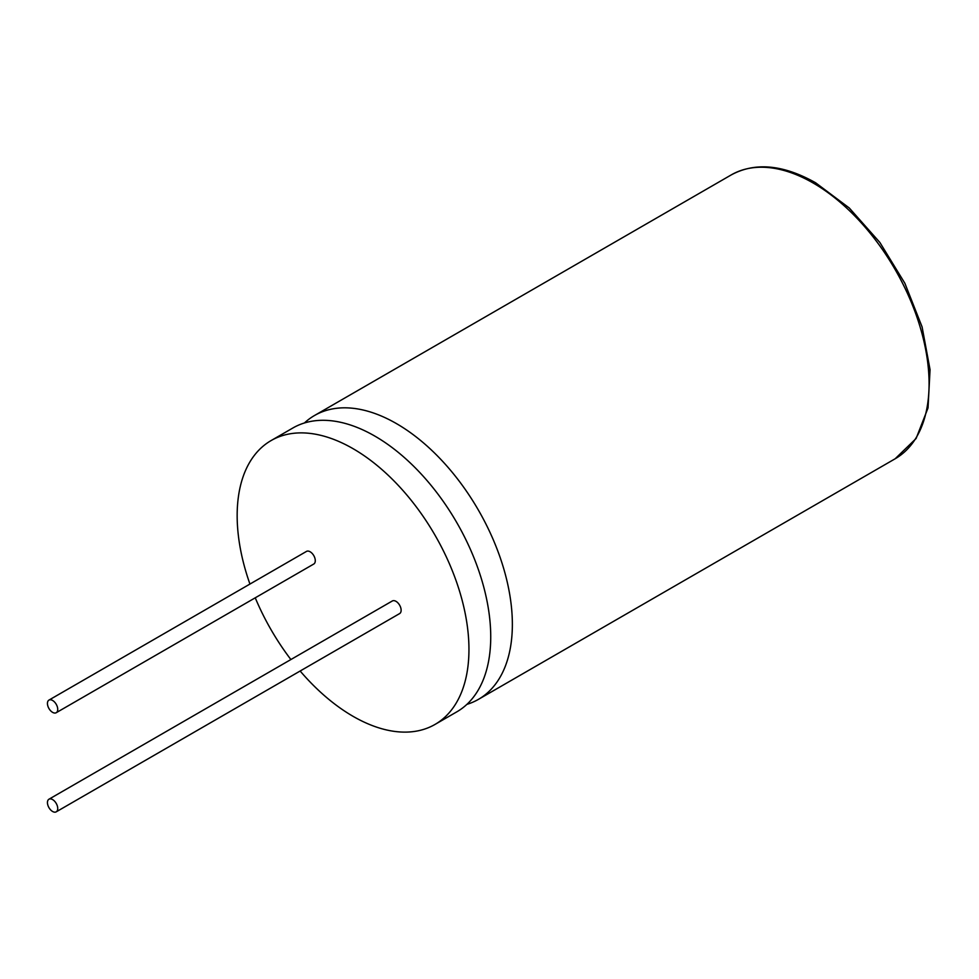 <?xml version="1.0" encoding="UTF-8"?>
<svg xmlns="http://www.w3.org/2000/svg" width="979" height="979" viewBox="0 0 979 979"><rect width="100%" height="100%" fill="white"/><g stroke="black" fill="none" stroke-linecap="round" stroke-linejoin="round"><path stroke-width="1.47" d="M300.149 671.019A163.897 94.62 -120 0 0 353.052 716.322A163.897 94.62 -120 0 0 435.006 724.436L456.789 711.855A163.897 94.62 -120 0 0 481.913 580.523A163.897 94.62 -120 0 0 374.847 436.096A163.897 94.62 -120 0 0 292.892 427.982L271.11 440.562A163.897 94.62 -120 0 0 249.939 584.059M466.885 704.378A163.897 94.62 -120 0 0 478.425 699.373A163.897 94.62 -120 0 0 503.536 568.04A163.897 94.62 -120 0 0 396.471 423.613A163.897 94.62 -120 0 0 314.528 415.5A163.897 94.62 -120 0 0 304.42 422.977M52.597 712.357A7.281 4.21 -120 0 0 56.231 712.712A7.281 4.21 -120 0 0 57.345 706.875A7.281 4.21 -120 0 0 52.597 700.462A7.281 4.21 -120 0 0 48.95 700.095A7.281 4.21 -120 0 0 47.836 705.932A7.281 4.21 -120 0 0 52.597 712.357M56.231 712.712L313.769 564.026A7.281 4.21 -120 0 0 314.895 558.189A7.281 4.21 -120 0 0 310.135 551.777A7.281 4.21 -120 0 0 306.488 551.41L48.95 700.095M52.597 811.481A7.281 4.21 -120 0 0 56.231 811.836A7.281 4.21 -120 0 0 57.345 805.998A7.281 4.21 -120 0 0 52.597 799.586A7.281 4.21 -120 0 0 48.95 799.219A7.281 4.21 -120 0 0 47.836 805.056A7.281 4.21 -120 0 0 52.597 811.481M56.231 811.836L399.616 613.588A7.281 4.21 -120 0 0 400.741 607.751A7.281 4.21 -120 0 0 395.981 601.339A7.281 4.21 -120 0 0 392.334 600.971L48.95 799.219M435.006 724.436A163.897 94.62 -120 0 0 460.13 593.103A163.897 94.62 -120 0 0 353.052 448.676A163.897 94.62 -120 0 0 271.11 440.562M255.25 597.814A163.897 94.62 -120 0 0 290.885 659.54M895.136 458.784A163.897 94.62 -120 0 0 920.26 327.451A163.897 94.62 -120 0 0 813.194 183.024A163.897 94.62 -120 0 0 731.24 174.911C755.164 161.976 783.298 164.607 815.617 182.779L849.27 207.989L879.888 242.486L904.877 283.298L922.096 326.937L930.05 369.67L928.031 407.913L916.099 438.506L895.136 458.784L478.425 699.373M314.528 415.5L731.24 174.911"/></g></svg>
